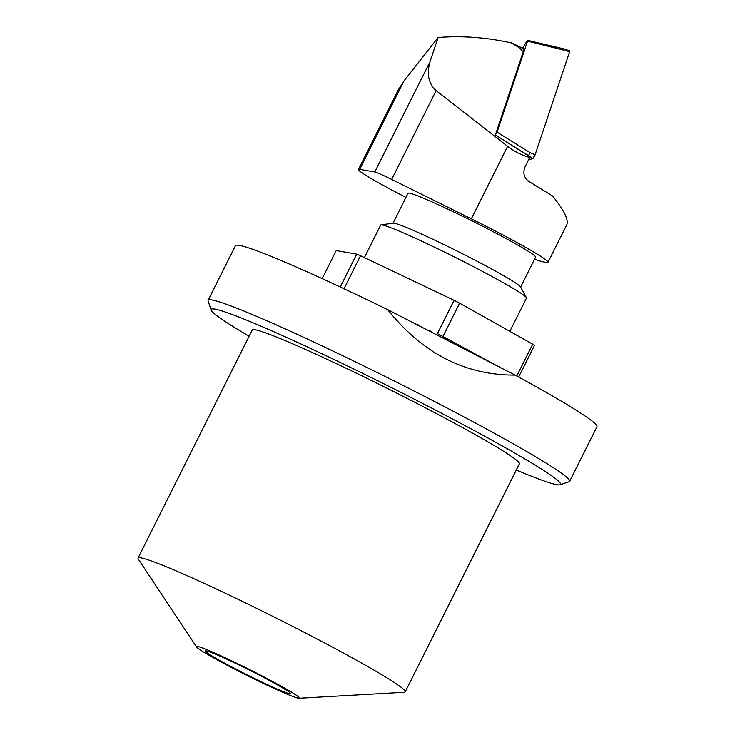 <?xml version="1.0" encoding="UTF-8"?>
<svg xmlns="http://www.w3.org/2000/svg" width="735" height="735" viewBox="0 0 735 735"><rect width="100%" height="100%" fill="white"/><g stroke="black" fill="none" stroke-linecap="round" stroke-linejoin="round"><path stroke-width="1.1" d="M522.594 48.299L526.729 41.399L527.629 40.352L527.565 41.132L497.071 132.135L495.335 135.001L529.972 156.877L525.029 166.964C522.659 173.212 524.101 178.136 529.356 181.72L552.665 196.034C564.076 210.302 568.78 219.884 566.795 224.781L548.007 262.285A81.539 4.511 26.6 0 1 546.436 262.413L543.147 261.844A95.127 5.255 26.6 0 1 534.593 259.17M529.77 157.501C521.74 155.269 514.362 151.539 507.637 146.311L436.149 90.626C428.569 83.726 426.53 74.088 430.021 61.722L438.133 37.503C461.892 35.574 486.313 37.375 511.395 42.906C518.478 47.003 521.841 49.539 521.482 50.504L523.366 51.34L495.335 135.001L528.483 155.563L530.192 152.705L497.071 132.135M517.798 45.836L511.395 42.906M438.133 37.503L404.121 80.74L398.434 89.698M405.94 197.393A67.951 3.758 26.6 0 1 358.432 169.473A67.951 3.758 26.6 0 1 359.737 169.362L374.795 171.99A20.387 1.13 26.6 0 1 391.681 179.423L471.31 218.855A81.539 4.511 26.6 0 1 548.007 262.285M509.851 331.347L526.49 298.116A81.539 4.511 -153.4 0 0 526.416 297.675A81.539 4.511 -153.4 0 0 468.774 264.251A81.539 4.511 -153.4 0 0 381.061 224.882A81.539 4.511 -153.4 0 0 380.675 225.094L364.395 257.599M381.061 224.882L393.289 223.155A71.35 3.941 26.6 0 1 470.032 257.599A71.35 3.941 26.6 0 1 520.481 286.852L526.416 297.675M393.023 223.201L408.017 193.259A71.35 3.941 26.6 0 1 485.1 227.519A71.35 3.941 26.6 0 1 535.604 257.149L520.61 287.091M516.916 45.386L523.577 48.804A6.799 1.231 117.2 0 1 523.329 51.321M568.881 51.643L569.57 51.928L535.108 154.763L532.857 158.53L528.584 159.862L532.857 158.53A2.692 0.487 -62.8 0 0 535.108 154.763L530.192 152.705M535.108 154.763L569.57 51.928A2.692 0.487 -62.8 0 0 569.671 50.908L564.728 49.098L527.629 40.352M563.809 50.136L527.565 41.132M299.044 698.25L404.222 692.278A149.398 8.26 -153.4 0 0 405.196 691.883L519.415 463.776A149.398 8.26 -153.4 0 0 413.667 401.742A149.398 8.26 -153.4 0 0 252.252 329.997L138.033 558.095A149.398 8.26 -153.4 0 0 138.29 559.114L196.521 646.91A57.596 3.188 -153.4 0 0 237.185 670.439A57.596 3.188 -153.4 0 0 299.044 698.25A57.596 3.188 -153.4 0 0 249.34 669.456A57.596 3.188 -153.4 0 0 196.521 646.91M516.301 470.005A195.354 10.804 -153.4 0 0 559.978 484.76A195.354 10.804 -153.4 0 0 390.671 387.226A195.354 10.804 -153.4 0 0 211.156 310.078A195.354 10.804 -153.4 0 0 249.137 336.217M569.634 481.333L596.967 426.741A202.153 11.172 -153.4 0 0 515.097 375.089C465.209 375.291 422.708 353.462 387.593 309.6A202.153 11.172 -153.4 0 0 235.457 245.701L208.115 300.303A202.153 11.172 26.6 0 1 393.877 380.831A202.153 11.172 26.6 0 1 569.634 481.333A202.153 11.172 26.6 0 1 569.074 481.747L559.978 484.76M387.593 309.6L515.097 375.089M405.196 691.883A149.398 8.26 -153.4 0 0 275.313 617.602A149.398 8.26 -153.4 0 0 138.033 558.095M211.156 310.078L208.115 301.001A202.153 11.172 26.6 0 1 208.115 300.303M256.791 673.857A47.619 2.637 -153.4 0 0 205.341 650.989A47.619 2.637 -153.4 0 0 246.739 674.657A47.619 2.637 -153.4 0 0 290.49 693.629A47.619 2.637 -153.4 0 0 256.791 673.857M497.733 366.168L442.948 336.474A115.514 6.385 -153.4 0 0 437.426 333.635M404.287 318.181L403.166 317.603M417.48 325.265L418.27 324.934L416.267 324.659M432.713 332.927L431.601 331.641L430.398 331.035L431.5 332.312M447.762 340.608L443.793 337.622L446.577 339.993M461.424 347.526L456.518 344.439L460.33 346.957M473.744 353.847L472.798 353.36M483.676 358.956L482.913 358.561M343.998 288.736L360.517 255.743A115.514 6.385 -153.4 0 0 356.723 254.145L340.268 286.999M442.957 336.483L459.632 303.178A115.514 6.385 -153.4 0 0 454.092 300.33L437.481 333.506M356.723 254.145L336.235 250.571L322.178 278.638M454.092 300.33L360.517 255.743M518.653 377.027L534.474 345.432A115.514 6.385 -153.4 0 0 532.728 344.182L459.632 303.178M532.728 344.182L516.788 376.008M404.121 80.74L359.737 169.362M430.021 61.722L374.795 171.99M507.637 146.311L471.31 218.855M436.149 90.626L391.681 179.423M532.857 158.53L528.483 155.563M569.57 51.928L564.655 49.879M358.432 169.473L398.388 89.679"/></g></svg>
